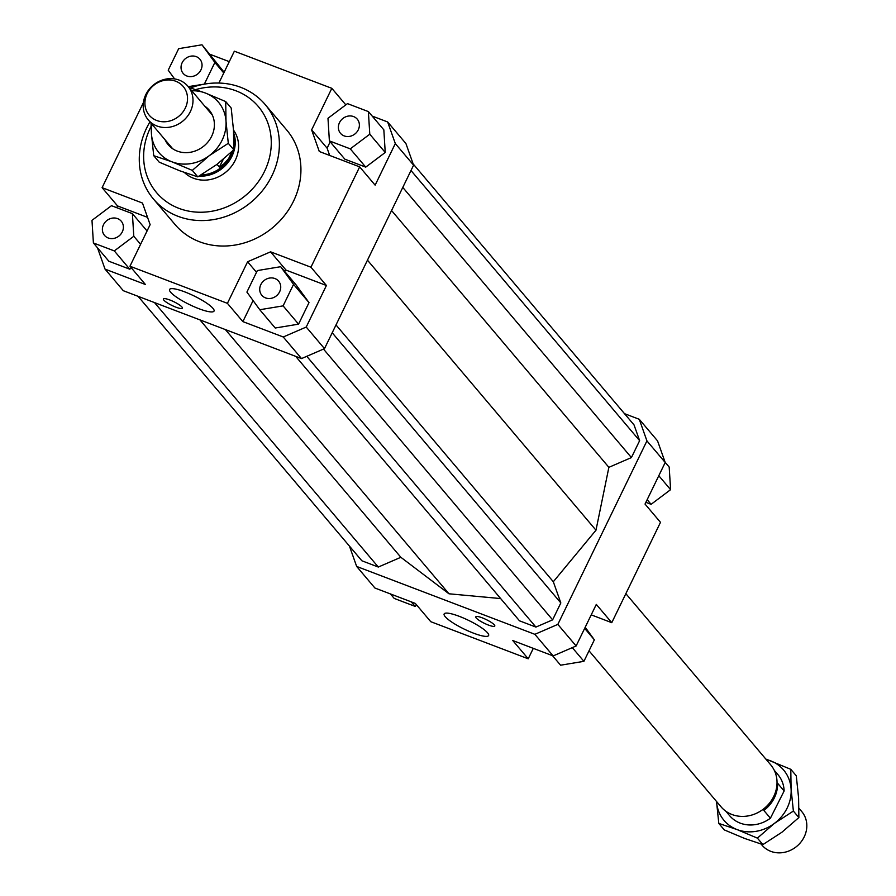 <?xml version="1.0" encoding="UTF-8"?>
<svg xmlns="http://www.w3.org/2000/svg" width="896" height="896" viewBox="0 0 896 896"><rect width="100%" height="100%" fill="white"/><g stroke="black" fill="none" stroke-linecap="round" stroke-linejoin="round"><path stroke-width="1.34" d="M761.107 844.077L762.059 845.208A26.006 23.274 -40.2 0 0 770.414 851.2A26.006 23.274 -40.2 0 0 804.014 837.256A26.006 23.274 -40.2 0 0 801.774 811.608L798.974 808.304M770.414 818.205L763.851 810.454A31.696 28.37 -40.2 0 0 774.166 798.224A31.696 28.37 -40.2 0 0 777.582 783.227L784.134 790.978L770.414 818.205A31.696 28.37 139.8 0 1 729.602 815.662L725.883 811.261M625.856 593.667L770.717 764.848A32.514 29.098 139.8 0 1 773.517 796.914A32.514 29.098 139.8 0 1 721.078 806.848L589.03 650.81M233.654 132.888A32.514 29.098 139.8 0 1 231.728 156.699A32.514 29.098 139.8 0 1 199.024 176.154M232.68 150.886A31.696 28.37 139.8 0 1 230.63 155.949A31.696 28.37 139.8 0 1 201.085 174.955M190.187 111.933A26.006 23.274 139.8 0 1 156.598 125.866A26.006 23.274 139.8 0 1 148.243 119.874A26.006 23.274 139.8 0 1 146.003 94.226A26.006 23.274 139.8 0 1 179.592 80.282A26.006 23.274 139.8 0 1 187.947 86.274A26.006 23.274 139.8 0 1 190.187 111.933M232.042 151.491L228.648 158.581L224.112 163.71L219.386 167.07L217.056 164.326M156.386 120.366A22.254 19.914 -40.2 0 0 185.125 108.438A22.254 19.914 -40.2 0 0 176.064 81.357A22.254 19.914 -40.2 0 0 147.314 93.285A22.254 19.914 -40.2 0 0 156.386 120.366M774.267 770.302L777.997 774.704A31.696 28.37 139.8 0 1 784.134 790.978M219.386 167.07L223.25 159.387M233.856 138.466A31.696 28.37 139.8 0 1 233.89 145.074M153.72 155.68L151.424 133.616A39.01 34.91 -40.2 0 0 172.01 161.84A39.01 34.91 -40.2 0 0 209.294 155.658A39.01 34.91 -40.2 0 0 222.13 140.168A39.01 34.91 -40.2 0 0 226.005 121.262L228.301 143.315L209.294 155.658L192.304 170.374L172.01 161.84L153.72 155.68L159.208 162.165L179.502 170.699L197.792 176.859L216.798 164.517L233.789 149.811L233.498 130.122A32.514 29.098 139.8 0 1 235.301 160.194A32.514 29.098 139.8 0 1 184.453 172.525M212.968 308.347A24.707 4.883 25.9 0 1 214.032 311.08A24.707 4.883 25.9 0 1 194.354 306.835A24.707 4.883 25.9 0 1 170.632 292.219A24.707 4.883 25.9 0 1 169.568 289.486A24.707 4.883 25.9 0 1 189.246 293.731A24.707 4.883 25.9 0 1 212.968 308.347M487.547 632.8A24.707 4.883 25.9 0 1 488.611 635.533A24.707 4.883 25.9 0 1 468.933 631.288A24.707 4.883 25.9 0 1 445.211 616.683A24.707 4.883 25.9 0 1 444.147 613.95A24.707 4.883 25.9 0 1 463.826 618.195A24.707 4.883 25.9 0 1 487.547 632.8M181.944 307.037A10.562 2.094 25.9 0 1 182.403 308.202A10.562 2.094 25.9 0 1 173.992 306.387A10.562 2.094 25.9 0 1 163.845 300.138A10.562 2.094 25.9 0 1 163.386 298.973A10.562 2.094 25.9 0 1 171.808 300.787A10.562 2.094 25.9 0 1 181.944 307.037M494.334 624.882A10.562 2.094 25.9 0 1 494.782 626.046A10.562 2.094 25.9 0 1 486.371 624.232A10.562 2.094 25.9 0 1 476.235 617.994A10.562 2.094 25.9 0 1 475.776 616.818A10.562 2.094 25.9 0 1 484.187 618.632A10.562 2.094 25.9 0 1 494.334 624.882M122.293 231.874A10.976 9.822 139.8 0 1 104.518 235.39A10.976 9.822 139.8 0 1 103.488 224.717A10.976 9.822 139.8 0 1 121.262 221.211A10.976 9.822 139.8 0 1 122.293 231.874M274.926 278.544A10.976 9.822 139.8 0 1 278.6 281.131A10.976 9.822 139.8 0 1 278.309 293.91A10.976 9.822 139.8 0 1 265.53 297.898A10.976 9.822 139.8 0 1 261.845 295.31A10.976 9.822 139.8 0 1 262.136 282.531A10.976 9.822 139.8 0 1 274.926 278.544M339.483 122.662A10.976 9.822 139.8 0 1 357.258 119.157A10.976 9.822 139.8 0 1 358.277 129.819A10.976 9.822 139.8 0 1 340.502 133.325A10.976 9.822 139.8 0 1 339.483 122.662M186.85 75.992A10.976 9.822 139.8 0 1 183.165 73.405A10.976 9.822 139.8 0 1 183.467 60.626A10.976 9.822 139.8 0 1 196.246 56.638A10.976 9.822 139.8 0 1 199.92 59.226A10.976 9.822 139.8 0 1 199.629 72.005A10.976 9.822 139.8 0 1 186.85 75.992M265.171 104.541L286.72 130.01A73.147 65.464 139.8 0 1 293.541 201.13A73.147 65.464 139.8 0 1 175.045 224.526L153.485 199.058A73.147 65.464 -40.2 0 0 271.981 175.661A73.147 65.464 -40.2 0 0 265.171 104.541A73.147 65.464 -40.2 0 0 190.613 87.92M149.946 121.89A73.147 65.464 -40.2 0 0 146.675 127.938A73.147 65.464 -40.2 0 0 153.485 199.058M195.787 89.589A66.651 59.651 139.8 0 1 258.44 106.658A66.651 59.651 139.8 0 1 264.544 171.326A66.651 59.651 139.8 0 1 178.92 208.354A66.651 59.651 139.8 0 1 150.371 127.848A66.651 59.651 139.8 0 1 151.099 126.392M210.056 54.331L229.286 61.645M218.893 83.048L234.36 51.195L331.822 88.323L345.822 104.866M372.176 116.077L387.654 121.968L395.315 143.573L413.594 165.166L405.933 143.562L387.654 121.968M224.146 72.24L201.992 44.8L178.674 48.664L168.224 70.179L174.586 78.915M147.549 217.358L117.566 205.946L102.099 187.667L142.475 203.045L150.136 224.65L129.954 266.224L145.41 284.491L105.034 269.114L123.312 290.707L301.526 358.579L324.498 348.645L413.594 165.166M395.315 143.573L375.133 185.147L359.666 166.869L310.946 267.21L326.413 285.488L306.219 327.051L283.248 336.986L301.526 358.579M324.498 348.645L306.219 327.051M116.715 207.67L117.566 205.946M105.034 269.114L97.462 247.766M93.397 242.95L114.296 250.914L133.795 236.264L132.395 213.64L111.485 205.688L91.986 220.338L93.397 242.95L108.853 261.229L129.752 269.181L131.41 267.949M326.413 285.488L286.037 270.11L284.211 270.894M286.037 270.11L270.57 251.832L247.598 261.766L256.502 272.294M253.086 300.574L242.872 321.608L227.416 303.341L247.598 261.766M283.248 336.986L242.872 321.608M298.558 324.15L309.008 302.624L296.139 284.973L280.672 266.706L257.342 270.57L246.904 292.085L259.773 309.736L275.24 328.014L298.558 324.15L283.102 305.872L293.552 284.357L309.008 302.624M330.165 141.837L327.096 148.165L329.683 155.445M327.096 148.165L311.629 129.886L319.29 151.491L359.666 166.869M385.235 152.477L383.835 129.853L368.379 111.586L347.48 103.622L327.981 118.283L329.381 140.896L344.837 159.163L365.736 167.126L385.235 152.477L369.779 134.198L368.379 111.586M534.867 634.323L356.653 566.44L374.931 588.034L415.307 603.411L430.763 621.69L528.226 658.806L512.77 640.539L553.146 655.917L576.117 645.982L557.838 624.389L534.867 634.323L553.146 655.917M624.512 413.672L639.274 419.294L646.934 440.899L557.838 624.389M356.653 566.44L349.44 546.09M295.691 356.362L519.49 620.816L535.909 627.077L552.619 619.853L560.829 602.93L553.314 581.739L595.986 530.208L608.877 467.331L631.411 457.576L639.632 440.664L634.054 424.95L413.146 163.912M138.074 296.33L361.872 560.784L378.302 567.045L400.848 557.29L448.963 593.79L500.662 598.573M646.934 440.899L665.213 462.493L657.552 440.888L639.274 419.294M576.117 645.982L596.299 604.408L611.766 622.675L660.486 522.334L645.03 504.067L665.213 462.493M611.766 622.675L591.226 614.858M102.099 187.667L143.394 102.626M645.87 502.331L651.101 504.325L670.6 489.664L669.189 467.051L665.123 462.235M651.101 504.325L647.158 499.666M670.6 489.664L658.795 475.72M585.2 627.267L594.362 639.822L583.912 661.338L572.309 647.629M594.362 639.822L584.674 628.365M583.912 661.338L560.594 665.202L552.53 655.682M533.299 648.357L528.226 658.806M416.763 605.136L415.106 606.379L394.206 598.416L390.41 593.936M415.106 606.379L411.309 601.899M188.272 86.643L204.534 84.101M204.422 83.966L214.872 62.451L223.776 72.979M214.872 62.451L201.992 44.8M329.381 140.896L350.28 148.859L365.736 167.126M350.28 148.859L369.779 134.198M311.629 129.886L331.822 88.323M293.552 284.357L280.672 266.706M259.773 309.736L283.102 305.872M270.57 251.832L310.946 267.21M227.416 303.341L129.954 266.224M114.296 250.914L129.752 269.181M133.795 236.264L140.594 244.294M132.395 213.64L147.056 230.978M448.963 593.79L225.378 329.582M535.909 627.077L306.779 356.317M552.619 619.853L323.49 349.082M560.829 602.93L332.203 332.774M553.314 581.739L336.011 324.946M595.986 530.208L367.461 260.165M608.877 467.331L391.563 210.538M631.411 457.576L402.786 187.421M639.632 440.664L410.995 170.509M378.302 567.045L154.504 302.59M400.848 557.29L199.942 319.894M204.781 106.165A26.824 24.002 139.8 0 1 211.691 136.192A26.824 24.002 139.8 0 1 187.914 152.578A26.824 24.002 139.8 0 1 165.066 139.765M152.051 124.376A39.01 34.91 -40.2 0 0 151.424 133.616L151.032 123.178M188.91 87.405L205.419 93.038A39.01 34.91 -40.2 0 0 191.755 90.776M205.419 93.038L225.714 101.573L226.005 121.262A39.01 34.91 -40.2 0 0 205.419 93.038M233.498 130.122L231.202 108.058L225.714 101.573M233.789 149.811L228.301 143.315M197.792 176.859L192.304 170.374M765.811 759.046L790.798 769.317L791.09 789.006L793.386 811.07L774.39 823.402A39.01 34.91 -40.2 0 0 787.214 807.912A39.01 34.91 -40.2 0 0 791.09 789.006A39.01 34.91 -40.2 0 0 770.504 760.782A39.01 34.91 -40.2 0 0 766.147 759.45M716.52 801.45A39.01 34.91 -40.2 0 0 737.094 829.584L718.805 823.424L724.293 829.909L744.598 838.443L762.877 844.603L781.883 832.261L798.874 817.555L798.594 797.866L796.286 775.802L790.798 769.317M737.094 829.584A39.01 34.91 -40.2 0 0 774.39 823.402L757.389 838.118L737.094 829.584M718.805 823.424L716.509 801.36M757.389 838.118L762.877 844.603M793.386 811.07L798.874 817.555M148.243 119.874L172.648 148.714M187.947 86.274L212.352 115.114"/></g></svg>

